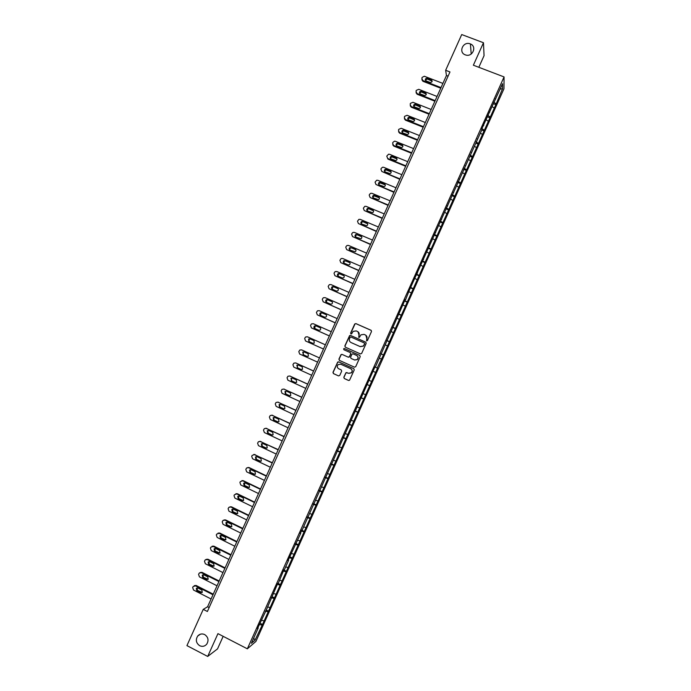 <?xml version="1.0" encoding="UTF-8"?>
<svg xmlns="http://www.w3.org/2000/svg" width="691" height="691" viewBox="0 0 691 691"><rect width="100%" height="100%" fill="white"/><g stroke="black" fill="none" stroke-linecap="round" stroke-linejoin="round"><path stroke-width="1.04" d="M204.683 634.571C202.014 633.397 199.69 633.889 197.704 636.04C195.406 639.875 196.071 643.105 199.682 645.714C202.394 646.906 204.752 646.396 206.739 644.176C208.95 640.332 208.267 637.137 204.683 634.571M470.217 43.87C463.195 40.907 458.029 52.395 465.285 54.848L465.492 54.917C472.385 57.569 477.334 46.513 470.416 43.939L470.217 43.87M366.584 340.888L367.439 340.551L371.508 331.499L371.041 330.272L355.9 323.595L354.673 324.07L350.622 333.088L350.942 333.943L351.607 333.857L353.17 331.335L356.228 330.911L357.489 331.473C359.044 332.362 359.536 333.667 358.957 335.385L358.75 337.415L359.432 337.312L360.935 334.841L364.045 334.375L365.314 334.936C366.878 335.826 367.362 337.13 366.783 338.858L366.584 340.888M343.816 377.277L344.273 378.513L348.514 380.43L349.542 380.249L354.258 369.892L353.801 368.666L338.694 361.868L337.718 362.015L332.967 372.363L333.425 373.598L338.53 375.904L339.747 375.438L341.682 371.136L341.224 369.91L338.694 368.761C337.027 367.612 336.828 366.23 338.106 364.623L340.732 364.217L350.683 368.692C352.324 369.806 352.54 371.162 351.348 372.777L348.635 373.252L345.966 372.674L343.816 377.277L344.42 378.556L348.679 380.491M478.828 67.295L484.054 55.669L483.467 42.738L473.37 65.213L504.067 76.934L247.343 648.814L217.941 633.638L207.689 656.45L186.933 645.619L203.24 609.367L207.386 611.492L449.971 71.95L445.652 70.283L446.455 75.509L207.585 606.767L203.24 609.367M483.467 42.738L461.718 34.55L445.652 70.283M360.426 353.922L361.652 353.438L366.17 343.384L365.712 342.157L350.57 335.437L349.611 335.576L344.844 345.941L345.301 347.158L360.426 353.922M360.218 356.642L355.701 366.696L354.474 367.171L339.367 360.374L338.91 359.147L341.086 354.526L342.054 354.388L348.178 357.126L349.396 356.651L350.683 353.801L350.225 352.574L343.85 349.724L343.703 348.635L344.386 348.54L359.752 355.407L360.218 356.642M207.689 656.45L217.535 648.875L223.167 636.333M257.924 627.601L258.261 627.938L257.493 628.56L266.285 610.058L277.739 583.463L278.438 582.988L283.828 569.894L284.511 569.462L288.631 560.271L287.966 560.677L300.766 533.236L300.136 533.556L302.71 528.909L374.954 366.904L375.343 367.102L374.954 366.904M380.827 353.818L383.479 354.993L377.165 368.027L374.911 366.999L377.545 368.217L262.528 624.474L254.988 640.22L251.36 643.312L258.261 627.938M504.067 76.934L503.964 88.785L255.903 641.455L247.343 648.814M375.343 367.102L405.22 299.462L405.522 299.877L409.331 290.306L481.817 129.899L481.757 128.958L502.556 83.706L502.53 88.724L495.844 104.669L383.479 354.993M261.682 620.319L263.712 620.794M265.318 611.129L267.78 611.725M267.676 606.948L269.697 607.449M271.321 597.767L273.766 598.389M273.671 593.595L275.683 594.113M277.316 584.405L279.751 585.052M279.665 580.241L281.669 580.777M283.31 571.051L285.737 571.716M285.659 566.888L287.655 567.441M289.304 557.697L291.723 558.388M291.654 553.543L293.64 554.122M295.299 544.353L297.7 545.069M297.64 540.207L299.618 540.794M301.285 531.008L303.677 531.75M303.625 526.87L305.595 527.483M307.27 517.671L309.654 518.431M309.611 513.534L311.572 514.164M313.256 504.344L315.632 505.121M315.597 500.206L317.54 500.863M319.242 491.007L321.6 491.819M321.574 486.887L323.518 487.552M325.219 477.688L327.569 478.517M327.551 473.568L329.486 474.259M331.196 464.369L333.537 465.224M333.528 460.249L335.455 460.966M337.173 451.05L339.506 451.931M339.506 446.939L341.414 447.673M343.151 437.74L345.465 438.647M345.474 433.637L347.383 434.389M349.128 424.438L351.434 425.362M351.451 420.335L353.343 421.104M355.096 411.136L357.394 412.086M357.42 407.042L359.303 407.828M361.065 397.835L363.345 398.811M363.38 393.749L365.254 394.552M367.033 384.541L369.305 385.535M369.348 380.465L371.214 381.285M373.399 371.438L375.256 372.276M379.359 358.154L381.207 359.009M380.871 353.714L383.116 354.759M385.319 344.878L387.159 345.759M386.83 340.43L389.068 341.509M391.279 331.611L393.11 332.501M392.79 327.163L395.019 328.26M397.23 318.344L399.053 319.259M398.75 313.887L400.961 315.01M403.181 305.077L405.004 306.009M404.701 300.628L406.904 301.768M409.132 291.818L410.946 292.777M410.653 287.361L412.847 288.536M415.084 278.568L416.88 279.535M416.604 274.111L418.789 275.303M421.035 265.318L422.823 266.311M417.148 272.893L417.58 273.014M422.555 260.853L424.723 262.07M426.978 252.068L428.757 253.087M423.168 259.479L423.6 259.591M428.498 247.611L430.657 248.846M432.92 238.836L434.691 239.863M429.189 246.065L429.629 246.169M434.449 234.361L436.591 235.622M438.863 225.594L440.625 226.648M435.209 232.66L435.65 232.763M440.392 221.129L442.525 222.407M444.805 212.362L446.559 213.433M441.221 219.263L441.67 219.349M446.326 207.896L448.459 209.2M450.739 199.138L452.484 200.226M447.241 205.866L447.682 205.944M452.268 194.663L454.384 195.994M456.673 185.914L458.409 187.019M453.253 192.469L453.702 192.547M458.202 181.439L460.31 182.787M462.607 172.698L464.335 173.821M459.256 179.09L459.714 179.15M464.136 168.215L466.235 169.589M468.541 159.483L470.26 160.623M465.268 165.702L465.725 165.762M470.07 155L472.16 156.399M474.475 146.276L476.177 147.433M471.271 152.322L471.728 152.374M476.004 141.785L478.077 143.21M480.4 133.069L482.102 134.253M477.274 138.951L477.74 138.995M481.929 128.578L483.994 130.02M486.326 119.863L488.019 121.072M483.277 125.581L483.743 125.615M487.863 115.371L489.91 116.848M492.251 106.673L493.927 107.891M489.28 112.218L489.746 112.244M493.806 102.19L495.827 103.667M502.53 88.724L500.129 89.113M209.157 607.57L207.585 606.767M448.088 76.14L446.455 75.509M495.274 98.856L495.749 98.873M259.315 624.5L261.785 625.07M254.988 640.22L253.692 638.104M493.547 103.78L495.844 104.669M487.656 116.909L489.945 117.807M481.757 130.046L484.046 130.945M475.805 143.158L478.146 144.091M469.759 156.244L472.247 157.237M463.696 169.33L466.339 170.392M457.744 182.459L460.431 183.547M451.845 195.613L454.531 196.71M445.937 208.777L448.614 209.874M440.02 221.941L442.706 223.046M434.112 235.104L436.79 236.227M428.204 248.276L430.873 249.399M422.287 261.457L424.956 262.589M416.371 274.638L419.04 275.778M410.445 287.819L413.114 288.968M404.529 301.008L407.198 302.166M398.603 314.206L401.272 315.364M392.678 327.404L395.338 328.57M386.753 340.611L389.413 341.786M367.059 384.481L369.711 385.682M361.125 397.705L363.768 398.906M355.191 410.929L357.834 412.138M349.249 424.162L351.892 425.38M343.306 437.394L345.949 438.621M337.363 450.636L339.998 451.862M331.421 463.877L334.055 465.121M325.47 477.127L328.104 478.371M319.527 490.377L322.153 491.629M313.576 503.635L316.193 504.896M307.616 516.894L310.242 518.164M301.665 530.161L304.282 531.439M295.705 543.437L298.322 544.715M289.745 556.704L292.362 558M283.785 569.989L286.402 571.284M277.937 583.325L280.434 584.577M272.124 596.696L274.465 597.87M266.285 610.049L268.497 611.172M260.317 623.351L262.528 624.474M366.55 340.87L366.912 338.944L365.876 335.265M358.033 331.784L359.087 335.472L358.724 337.398M371.292 330.436L356.029 323.69L355.088 323.811L350.76 333.183L350.924 333.943M365.902 342.27L350.708 335.524L349.758 335.662L344.99 346.018L345.319 347.167M364.563 343.798L364.243 342.943L350.959 337.035L350.285 337.13L349.551 338.607C348.972 340.326 349.465 341.63 351.011 342.52L360.089 346.562L363.276 346.044L364.693 343.876L364.39 343.03M364.693 343.876L363.406 346.122L360.227 346.64L351.158 342.598M354.526 367.197L339.367 360.374M350.311 352.626L350.821 353.878L349.309 357.04L348.316 357.195L342.209 354.457L341.233 354.604L339.065 359.216L339.514 360.443M359.752 355.407L344.533 348.61L343.85 348.713L343.902 349.75M354.543 359.985L357.23 359.527C358.456 357.912 358.24 356.547 356.591 355.424L353.075 353.852L352.09 354.008L350.57 357.178L351.028 358.413L354.682 360.046L357.368 359.596C358.577 358.024 358.387 356.668 356.789 355.528M354.682 360.046L351.175 358.474M346.994 372.509L345.897 373.028L343.963 377.329M348.843 373.339L351.486 372.829C352.678 371.222 352.462 369.858 350.821 368.752L350.683 368.692M340.888 364.278L350.821 368.752M338.771 361.903L337.631 362.404L333.131 372.423L333.58 373.65L338.53 375.904M441.022 87.593L422.754 80.493L421.83 78.187L422.21 77.349L424.343 76.252L442.896 83.412M440.746 88.206L422.927 81.288L421.847 79.681M432.177 81.218L427.228 78.973L425.406 80.32M426.097 80.916L430.381 82.549C432.324 82.091 432.635 81.175 431.322 79.811L427.064 78.178C425.112 78.619 424.792 79.525 426.097 80.916M435.166 100.618L416.915 93.484L415.991 91.16L416.362 90.331L418.781 89.32L437.04 96.446M434.898 101.206L417.105 94.235L416.025 92.689M426.338 94.175L421.294 91.92L419.575 93.328M420.258 93.907L424.637 95.565C426.494 95.038 426.77 94.114 425.475 92.81L421.113 91.152C419.238 91.67 418.953 92.585 420.258 93.907M429.301 113.661L411.067 106.466L410.152 104.142L410.523 103.313L412.942 102.303L431.184 109.48M429.051 114.214L411.275 107.2L410.195 105.706M420.491 107.131L415.369 104.877L413.745 106.345M414.41 106.906L418.893 108.582C420.664 107.986 420.914 107.062 419.618 105.818L415.17 104.142C413.373 104.721 413.123 105.637 414.41 106.906M423.436 126.695L405.22 119.457L404.304 117.133L404.684 116.304L407.094 115.293L425.319 122.514M423.203 127.222L405.436 120.156L404.373 118.722M414.635 120.087L409.435 117.841L407.906 119.362M408.562 119.906L413.14 121.599C414.833 120.934 415.041 120.009 413.771 118.826L409.227 117.133C407.509 117.772 407.284 118.697 408.562 119.906M417.571 139.737L399.372 132.456L398.465 130.124L398.837 129.295L401.246 128.293L419.454 135.557M417.355 140.23L399.605 133.13L398.543 131.748M408.778 133.052L403.509 130.815L402.076 132.387M402.715 132.905L407.37 134.607C408.994 133.899 409.176 132.974 407.915 131.834L403.285 130.141C401.644 130.824 401.454 131.748 402.715 132.905M411.706 152.789L393.525 145.456L392.618 143.123L392.989 142.286L394.535 141.171L395.399 141.292L413.589 148.608M411.499 153.247L393.766 146.095L392.721 144.79M402.922 146.017L397.584 143.797L396.245 145.421M396.859 145.913L401.601 147.615C403.147 146.863 403.302 145.948 402.058 144.86L397.351 143.149C395.779 143.883 395.615 144.808 396.859 145.913M405.842 165.84L387.677 158.464L386.761 156.123L388.584 154.188L389.551 154.292L407.716 161.659M405.643 166.272L387.927 159.077L387.677 158.464M397.057 158.982L391.667 156.788L390.415 158.464M391.002 158.93L395.831 160.632C397.299 159.837 397.429 158.921 396.202 157.876L391.417 156.175C389.914 156.943 389.776 157.859 391.002 158.93M399.968 178.9L381.821 171.472L380.914 169.122L381.285 168.293L382.641 167.205L383.695 167.3L401.851 174.711M399.787 179.297L381.821 171.472M391.184 171.947L385.751 169.787L384.576 171.506M385.155 171.947L390.044 173.64C391.452 172.819 391.547 171.912 390.346 170.902L385.492 169.2C384.058 170.003 383.946 170.919 385.155 171.947M394.095 191.96L375.964 184.488L375.058 182.13L376.699 180.239L377.847 180.316L395.978 187.771M393.93 192.331L375.964 184.488M385.31 184.92L379.834 182.795L378.754 184.566M379.29 184.963L384.248 186.656C385.595 185.81 385.673 184.903 384.481 183.936L379.566 182.234C378.193 183.063 378.098 183.979 379.29 184.963M388.221 205.02L370.108 197.505L369.21 195.147L369.581 194.309L370.765 193.273L371.991 193.333L390.104 200.831M388.066 205.365L370.108 197.505M379.428 197.885L373.926 195.803L372.924 197.626M373.434 197.989L378.443 199.673C379.73 198.809 379.791 197.911 378.616 196.97L373.641 195.277C372.328 196.132 372.259 197.03 373.434 197.989M382.348 218.088L364.252 210.522L363.345 208.164L364.839 206.315L366.135 206.35L384.231 213.899M382.201 218.399L364.252 210.522M373.537 210.859L369.072 208.846L368.027 208.82L367.102 210.695M367.569 211.023L372.639 212.698C373.866 211.817 373.909 210.919 372.751 210.012L367.724 208.319C366.463 209.192 366.411 210.09 367.569 211.023M376.465 231.165L358.396 223.547L357.489 221.18L358.914 219.358L360.27 219.375L378.348 226.976M376.336 231.442L358.396 223.547M367.647 223.832L363.224 221.854L362.119 221.846L361.281 223.763M361.713 224.057L366.817 225.724C368.001 224.825 368.027 223.936 366.886 223.055L361.808 221.37C360.598 222.26 360.564 223.15 361.713 224.057M370.583 244.243L352.531 236.581L351.633 234.206L352.004 233.377L352.989 232.409L354.405 232.401L372.466 240.053M370.471 244.493L352.531 236.581M361.747 236.806L357.368 234.862L356.219 234.871L355.459 236.849M355.839 237.091L360.996 238.749C362.136 237.842 362.144 236.961 361.022 236.097L355.891 234.43C354.733 235.329 354.716 236.218 355.839 237.091M364.701 257.328L346.666 249.615L345.768 247.24L346.139 246.402L347.072 245.469L348.549 245.435L366.593 253.131M364.606 257.544L346.666 249.615M355.839 249.779L351.52 247.87L350.328 247.905L349.646 249.935M349.974 250.133L355.174 251.783C356.262 250.868 356.254 249.987 355.148 249.149L349.983 247.49C348.869 248.397 348.86 249.278 349.974 250.133M358.819 270.414L340.801 262.658L339.903 260.274L341.155 258.529L342.676 258.477L360.702 266.216M358.733 270.604L340.801 262.658M349.922 262.761L345.664 260.887L344.429 260.939L343.833 263.021M344.109 263.176L348.074 264.886L349.335 264.826C350.389 263.902 350.372 263.029 349.275 262.209L344.075 260.55C342.995 261.466 343.004 262.347 344.109 263.176M352.937 283.5L334.928 275.7L334.038 273.308L334.409 272.479L335.239 271.589L336.811 271.52L354.82 279.311M352.859 283.664L334.928 275.7M343.988 275.752L339.808 273.904L338.538 273.973L338.029 276.124M338.236 276.227L342.2 277.946L343.496 277.868C344.515 276.936 344.481 276.072 343.401 275.268L339.436 273.55L338.167 273.619C337.13 274.543 337.148 275.415 338.236 276.227M347.046 296.594L329.063 288.743L328.165 286.35L329.331 284.657L330.946 284.562L348.929 292.397M346.986 296.724L329.063 288.743M338.054 288.734L333.943 286.929L332.639 287.015L332.224 289.218M332.362 289.287L336.318 291.015L337.649 290.92C338.633 289.978 338.59 289.123 337.528 288.328L333.572 286.61L332.259 286.687C331.257 287.62 331.291 288.484 332.362 289.287M341.155 309.698L323.189 301.794L322.3 299.402L322.671 298.564L323.414 297.726L325.072 297.614L343.047 305.5M341.112 309.793L323.189 301.794M332.112 301.734L328.087 299.963L326.748 300.058L326.428 302.321M326.489 302.347L330.436 304.083L331.801 303.971C332.751 303.029 332.699 302.174 331.645 301.406L327.689 299.669L326.359 299.764C325.383 300.697 325.426 301.561 326.489 302.347M335.265 322.801L317.316 314.854L316.426 312.453L317.506 310.803L319.199 310.665L337.148 318.603M335.23 322.87L317.316 314.854M325.763 314.474L321.816 312.729L320.451 312.842C319.51 313.783 319.562 314.638 320.607 315.407L324.563 317.16L325.953 317.031C326.869 316.089 326.808 315.234 325.763 314.474L322.222 312.997L320.857 313.109L320.641 315.424M329.365 335.912L311.442 327.914L310.553 325.504L310.924 324.675L311.598 323.88L313.325 323.725L331.257 331.706M329.357 335.947L311.442 327.914M320.192 327.741L316.357 326.031L314.966 326.161L314.863 328.536M314.733 328.475L318.681 330.238L320.088 330.091C320.987 329.149 320.918 328.303 319.881 327.551L315.934 325.798L314.552 325.927C313.636 326.869 313.697 327.715 314.733 328.475M305.56 340.974L323.474 349.024L305.56 340.974L304.679 338.564L305.051 337.735L305.69 336.958L307.443 336.793L325.366 344.818M314.172 340.723L310.492 339.074L309.076 339.221L309.171 341.691M308.851 341.553L312.79 343.315L314.232 343.159L313.999 340.637L310.06 338.866L308.644 339.013L308.851 341.553M317.575 362.136L299.678 354.051L298.797 351.633L299.782 350.043L301.561 349.862L319.467 357.929L301.889 349.991M304.394 352.039L303.185 352.28L303.418 354.794L307.167 356.496M302.969 354.63L306.908 356.409L308.367 356.236L308.117 353.723L304.178 351.944L302.736 352.099L303.418 354.794M313.584 371.007L295.791 362.965M311.676 375.256L293.796 367.12L292.915 364.701L293.882 363.129L295.688 362.93L313.567 371.05M298.374 365.064L297.294 365.34L297.545 367.845L301.414 369.607M297.087 367.707L301.017 369.495L302.494 369.314L302.226 366.809L298.287 365.021L296.836 365.194L297.545 367.845M307.702 384.101L289.745 375.982M305.776 388.385L287.914 380.197L287.033 377.77L287.974 376.224L289.805 376.008L307.668 384.179M292.397 378.107L291.403 378.409L291.671 380.905L295.627 382.719M291.196 380.793L295.126 382.589L296.62 382.399L296.335 379.903L292.405 378.107L290.928 378.288L291.671 380.905M301.812 397.195L283.759 389.024M299.868 401.514L282.032 393.283L281.151 390.847L282.066 389.318L283.915 389.085L301.76 397.308M286.42 391.158L285.513 391.477L285.798 393.965L289.84 395.822M285.305 393.879L289.235 395.693L290.747 395.485L290.445 393.006L286.515 391.192L285.029 391.391L285.305 393.879L285.798 393.965M295.921 410.299L277.765 402.076M293.969 414.652L276.141 406.368L275.268 403.933L275.64 403.095L276.158 402.421L278.032 402.171L295.86 410.437M280.451 404.218L279.622 404.555L279.915 407.025L284.036 408.925M279.414 406.973L283.336 408.796L284.865 408.58L284.545 406.109L280.624 404.287L279.121 404.494L279.414 406.973L279.915 407.025M290.03 423.402L271.779 415.136M288.061 427.789L270.25 419.454L269.378 417.019L270.25 415.516L272.142 415.256L289.952 423.574M274.482 417.295L273.731 417.632L274.042 420.093L278.24 422.02M273.524 420.076L277.445 421.907L278.983 421.674L278.654 419.212L274.733 417.39L273.213 417.597L273.524 420.076L274.042 420.093M284.131 436.513L265.793 428.213M282.144 440.927L264.359 432.549L263.487 430.104L264.342 428.627L266.251 428.351L284.044 436.712M268.514 430.381L267.832 430.709L268.16 433.171L272.427 435.123M267.633 433.179L271.546 435.019L273.1 434.777L272.755 432.324L268.842 430.484L267.305 430.709L267.633 433.179L268.16 433.171M278.24 449.625L259.807 441.299M276.236 454.073L258.469 445.652L257.596 443.199L258.434 441.73L260.36 441.454L278.127 449.858M262.545 443.475L261.941 443.795L262.278 446.248L266.614 448.217M261.734 446.282L265.646 448.131L267.21 447.889L266.856 445.445L262.943 443.596L261.397 443.829L261.734 446.282L262.278 446.248M272.34 462.745L253.83 454.384M270.319 467.228L252.569 458.755L251.705 456.302L252.085 455.455L254.461 454.548L272.219 463.013M256.577 456.57L256.041 456.889L256.396 459.325L260.792 461.32M255.834 459.394L259.747 461.26L261.319 461.001L260.956 458.565L257.052 456.699L255.489 456.95L255.834 459.394L256.396 459.325M266.441 475.874L249.14 467.574L247.853 467.487M264.411 480.383L246.678 471.858L245.806 469.405L246.618 467.962L248.561 467.66L266.303 476.168M250.617 469.681L250.142 469.975L250.505 472.411L254.962 474.423M249.935 472.506L253.839 474.38L255.428 474.121L255.048 471.685L251.144 469.82L249.581 470.07L249.935 472.506L250.505 472.411M260.533 488.995L243.249 480.66L241.885 480.599M258.494 493.547L240.779 484.97L239.915 482.508L240.287 481.67L242.671 480.772L260.386 489.323M244.666 482.793L244.614 485.505L249.123 487.526M244.035 485.626L247.931 487.509L249.529 487.241L249.149 484.814L245.245 482.94L243.664 483.19L244.035 485.626L244.614 485.505M254.634 502.132L237.367 493.745L235.916 493.711M252.569 506.71L234.871 498.09L234.016 495.62L234.387 494.782L236.763 493.884L254.469 502.487M238.706 495.922L238.723 498.6L243.284 500.63M238.136 498.755L242.023 500.647L243.629 500.37L243.241 497.952L239.345 496.06L237.756 496.328L238.136 498.755L238.723 498.6M248.725 515.27L231.476 506.831L229.956 506.831M246.652 519.874L228.971 511.21L228.108 508.731L228.876 507.332L230.863 507.004L248.553 515.65M232.755 509.042L232.832 511.694L237.428 513.733M232.228 511.876L236.115 513.784L237.73 513.499L237.324 511.09L233.437 509.189L231.839 509.457L232.228 511.876L232.832 511.694M242.817 528.408L225.586 519.926L223.996 519.96M240.727 533.046L223.063 524.331L222.208 521.852L222.96 520.47L224.964 520.124L242.627 528.822M226.803 522.18L226.942 524.797L231.571 526.844M226.32 525.013L230.207 526.931L231.83 526.637L231.416 524.236L227.529 522.318L225.922 522.595L226.32 525.013L226.942 524.797M236.901 541.554L219.695 533.02L218.036 533.089M234.802 546.227L217.164 537.46L216.3 534.981L216.68 534.134L219.056 533.253L236.702 542.003M220.861 535.318L221.042 537.909L225.707 539.965M220.412 538.151L224.29 540.077L225.922 539.775L225.499 537.382L221.621 535.456L220.006 535.741L220.412 538.151L221.042 537.909M230.993 554.7L213.795 546.123L212.085 546.227M228.876 559.408L211.247 550.597L210.401 548.11L210.772 547.263L213.148 546.382L230.777 555.184M214.91 548.455L215.143 551.021L219.842 553.076M214.495 551.288L218.373 553.223L220.014 552.921L219.591 550.528L215.713 548.594L214.089 548.887L214.495 551.288L215.143 551.021M225.076 567.855L207.896 559.235L206.134 559.373M222.951 572.597L205.339 563.735L204.484 561.239L205.21 559.883L207.24 559.52L224.851 568.365M208.967 561.61L209.243 564.132L213.968 566.205M208.587 564.435L212.457 566.387L214.098 566.076L213.674 563.683L209.796 561.74L208.164 562.033L208.587 564.435L209.243 564.132M219.159 581.01L202.005 572.347L200.183 572.519M217.017 585.787L199.431 576.873L198.576 574.376L199.284 573.029L201.323 572.666L218.917 581.554M203.024 574.757L203.344 577.253L208.086 579.334M202.67 577.581L206.54 579.542L208.19 579.231L207.749 576.847L203.88 574.886L202.247 575.188L202.67 577.581L203.344 577.253M213.243 594.174L196.097 585.458L194.231 585.666M211.083 598.976L193.515 590.019L192.668 587.514L193.039 586.676L195.406 585.813L212.983 594.752M197.09 587.911L197.436 590.373L202.204 592.463M196.754 590.736L200.615 592.705L202.273 592.394L201.832 590.01L197.963 588.041L196.322 588.343L196.754 590.736L197.436 590.373M422.754 80.493L422.927 81.288M427.461 79.042L427.297 78.247M431.478 80.597L431.322 79.811M416.915 93.484L417.105 94.235M421.631 92.007L421.458 91.238M425.639 93.57L425.475 92.81M411.067 106.466L411.275 107.2M415.801 104.972L415.611 104.237M419.808 106.544L419.618 105.818M405.22 119.457L405.436 120.156M409.97 117.945L409.763 117.237M413.969 119.526L413.771 118.826M399.372 132.456L399.605 133.13M404.131 130.919L403.915 130.236M408.131 132.508L407.915 131.834M393.525 145.456L393.766 146.095M398.292 143.892L398.059 143.244M402.283 145.499L402.058 144.86M392.453 156.874L392.212 156.261M396.444 158.489L396.202 157.876M386.615 169.865L386.355 169.269M390.596 171.489L390.346 170.902M380.767 182.856L380.491 182.294M384.749 184.488L384.481 183.936M374.919 195.847L374.634 195.32M378.893 197.496L378.616 196.97M369.072 208.846L368.778 208.345M373.045 210.505L372.751 210.012M363.224 221.854L362.913 221.379M367.189 223.521L366.886 223.055M357.368 234.862L357.048 234.413M361.333 236.538L361.022 236.097M310.492 339.074L310.06 338.866M301.561 349.862L302.019 350.043M295.688 362.93L296.145 363.086M289.805 376.008L290.28 376.129M295.593 382.702L295.126 382.589M283.915 389.085L284.407 389.18M289.71 395.77L289.235 395.693M278.032 402.171L278.533 402.24M283.828 408.847L283.336 408.796M272.142 415.256L272.66 415.291M277.946 421.925L277.445 421.907M266.251 428.351L266.778 428.36M272.064 435.01L271.546 435.019M260.36 441.454L260.904 441.428M266.182 448.096L265.646 448.131M254.461 454.548L255.022 454.497M260.291 461.191L259.747 461.26M248.561 467.66L249.14 467.574M254.4 474.285L253.839 474.38M242.671 480.772L243.249 480.66M248.51 487.38L247.931 487.509M236.763 493.884L237.367 493.745M242.61 500.491L242.023 500.647M230.863 507.004L231.476 506.831M236.711 513.594L236.115 513.784M224.964 520.124L225.586 519.926M230.82 526.715L230.207 526.931M219.056 533.253L219.695 533.02M224.92 539.826L224.29 540.077M213.148 546.382L213.795 546.123M219.012 552.947L218.373 553.223M207.24 559.52L207.896 559.235M213.113 566.076L212.457 566.387M201.323 572.666L202.005 572.347M207.205 579.205L206.54 579.542M195.406 585.813L196.097 585.458M201.297 592.342L200.615 592.705M200.468 634.165L197.704 636.04M471.21 54.028L470.416 43.939M427.228 78.973L427.064 78.178M421.294 91.92L421.113 91.152M415.369 104.877L415.17 104.142M409.435 117.841L409.227 117.133M403.509 130.815L403.285 130.141M397.584 143.797L397.351 143.149M391.667 156.788L391.417 156.175M385.751 169.787L385.492 169.2M379.834 182.795L379.566 182.234M373.926 195.803L373.641 195.277M368.027 208.82L367.724 208.319M362.119 221.846L361.808 221.37M356.219 234.871L355.891 234.43M309.076 339.221L308.644 339.013M303.185 352.28L302.736 352.099M297.294 365.34L296.836 365.194M291.403 378.409L290.928 378.288M285.513 391.477L285.029 391.391M279.622 404.555L279.121 404.494M273.731 417.632L273.213 417.597M267.832 430.709L267.305 430.709M261.941 443.795L261.397 443.829M256.041 456.889L255.489 456.95M250.142 469.975L249.581 470.07M244.251 483.078L243.664 483.19M238.352 496.173L237.756 496.328M232.444 509.284L231.839 509.457M226.544 522.387L225.922 522.595M220.645 535.499L220.006 535.741M214.737 548.619L214.089 548.887M208.829 561.74L208.164 562.033M202.921 574.86L202.247 575.188M197.013 587.989L196.322 588.343"/></g></svg>
